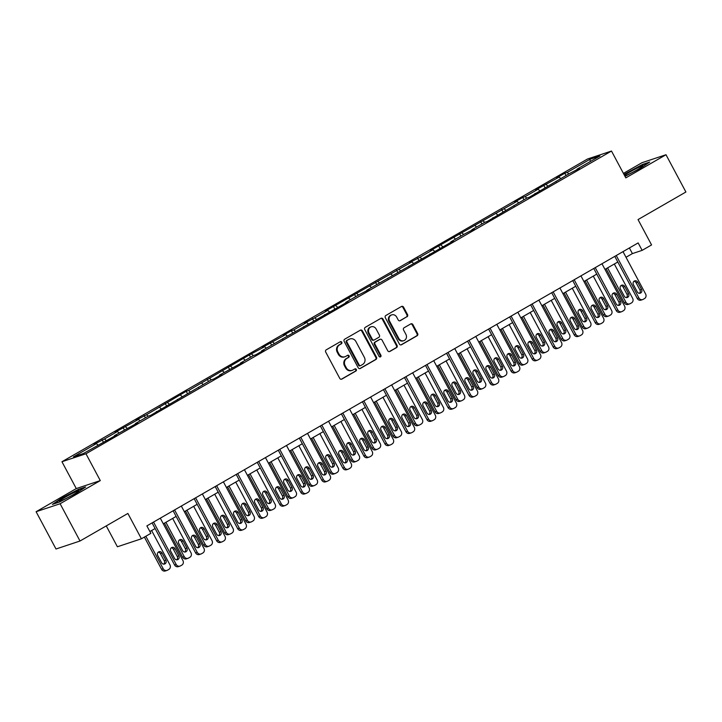 <?xml version="1.0" encoding="UTF-8"?>
<svg xmlns="http://www.w3.org/2000/svg" width="722" height="722" viewBox="0 0 722 722"><rect width="100%" height="100%" fill="white"/><g stroke="black" fill="none" stroke-linecap="round" stroke-linejoin="round"><path stroke-width="1.08" d="M341.786 342.219A1.164 1.065 71.6 0 0 340.306 341.723L326.245 349.827A1.661 1.525 71.6 0 0 325.703 352.047L339.773 378.391A1.661 1.525 71.6 0 0 341.876 379.095L355.937 371A1.164 1.065 71.6 0 0 355.025 368.87A1.164 1.065 71.6 0 0 354.845 368.951L353.022 369.998A5.325 4.873 71.6 0 1 352.201 370.368A5.325 4.873 71.6 0 1 346.289 367.751L345.116 365.558A5.325 4.873 71.6 0 1 346.849 358.437L348.672 357.381A1.164 1.065 71.6 0 0 347.751 355.251A1.164 1.065 71.6 0 0 347.58 355.332L345.757 356.388A5.325 4.873 71.6 0 1 344.935 356.749A5.325 4.873 71.6 0 1 339.024 354.141L337.851 351.948A5.325 4.873 71.6 0 1 339.584 344.818L341.398 343.771A1.164 1.065 71.6 0 0 341.786 342.219M344.935 356.749L344.286 356.966A5.325 4.873 71.6 0 1 338.374 354.358L337.201 352.165A5.325 4.873 71.6 0 1 338.934 345.035L340.757 343.988A1.164 1.065 71.6 0 0 340.161 341.813M341.289 379.276L355.287 371.207A1.164 1.065 71.6 0 0 354.692 369.032M352.201 370.368L351.551 370.576A5.325 4.873 71.6 0 1 345.639 367.967L344.466 365.774A5.325 4.873 71.6 0 1 346.199 358.644L348.022 357.598A1.164 1.065 71.6 0 0 347.426 355.423M406.991 316.805A1.661 1.525 71.6 0 0 407.533 314.584L403.589 307.193A1.661 1.525 71.6 0 0 401.477 306.489L385.864 315.487A1.661 1.525 71.6 0 0 385.322 317.707L399.392 344.051A1.661 1.525 71.6 0 0 401.495 344.755L417.108 335.757A1.661 1.525 71.6 0 0 417.65 333.537L412.885 324.602A1.661 1.525 71.6 0 0 410.782 323.907L404.094 327.752A1.661 1.525 71.6 0 0 403.553 329.981L405.917 334.403A4.449 4.07 71.6 0 1 403.778 340.667A4.449 4.07 71.6 0 1 398.842 338.483L389.582 321.146A4.449 4.07 71.6 0 1 391.712 314.882A4.449 4.07 71.6 0 1 396.658 317.066L398.201 319.954A1.661 1.525 71.6 0 0 400.304 320.658L406.342 317.021A1.661 1.525 71.6 0 0 406.883 314.792L402.939 307.41A1.661 1.525 71.6 0 0 401.423 306.525M60.116 503.739L100.295 480.599L76.279 488.577L36.1 511.717L60.116 503.739L80.016 541.013L127.884 513.45L141.413 538.793L150.853 533.359L146.873 525.905L638.158 242.908L642.138 250.363L651.569 244.929L638.04 219.578L685.9 192.007L666 154.734L641.984 162.712L623.429 173.397M100.295 480.599L85.963 453.759L611.489 151.042L625.821 177.874L666 154.734M362.426 330.893A1.661 1.525 71.6 0 0 360.323 330.198L344.71 339.187A1.661 1.525 71.6 0 0 344.168 341.416L358.229 367.76A1.661 1.525 71.6 0 0 360.341 368.464L375.954 359.466A1.661 1.525 71.6 0 0 376.496 357.237L362.426 330.893L361.776 331.109A1.661 1.525 71.6 0 0 360.269 330.225M365.287 327.337L380.9 318.339A1.661 1.525 71.6 0 1 383.003 319.043L397.073 345.387A1.661 1.525 71.6 0 1 396.531 347.616L389.844 351.461A1.661 1.525 71.6 0 1 387.741 350.757L382.037 340.08A1.661 1.525 71.6 0 0 379.934 339.376L375.503 341.93A1.661 1.525 71.6 0 0 374.962 344.159L380.9 355.278A1.164 1.065 71.6 0 1 380.341 356.921A1.164 1.065 71.6 0 1 379.041 356.343L364.745 329.566A1.661 1.525 71.6 0 1 365.287 327.337M80.016 541.013L56 549L36.1 511.717M85.963 453.759L61.948 461.737L587.473 159.02L611.489 151.042M566.03 175.5L564.812 173.217L556.725 177.883L559.09 177.098L535.688 189.994L538.061 189.209L525.12 196.664L522.746 197.449L514.66 202.115L517.024 201.321L430.529 250.57L432.902 249.785L419.96 257.24L409.5 262.682L411.865 261.896L325.369 311.146L327.743 310.361L314.801 317.815L304.341 323.257L306.706 322.472L293.764 329.927L291.399 330.712L283.304 335.378L285.677 334.593L262.276 347.49L264.649 346.704L249.334 354.944L188.604 390.503L186.24 391.288L146.539 414.735L136.088 420.177L138.453 419.392L115.051 432.297L117.424 431.512L104.482 438.967L94.022 444.409L96.387 443.624L73.473 456.827L83.337 453.551L116.711 434.897L114.347 435.682L114.392 436.232M564.812 173.217L567.185 172.432L590.1 159.228L599.964 155.952L577.049 169.156L579.414 168.37L568.954 173.812L529.262 197.259L526.898 198.045L487.197 221.492L484.832 222.277L471.89 229.731L474.255 228.946L463.795 234.388L450.853 241.843L453.226 241.058L366.731 290.307L369.095 289.522L358.635 294.964L345.694 302.419L348.067 301.634L261.572 350.883L263.936 350.089L255.85 354.755L253.476 355.54L240.534 362.995L242.908 362.209L219.506 375.106L221.871 374.321L213.784 378.987L211.411 379.772L150.69 415.33L148.317 416.116L135.375 423.57L137.749 422.785L114.347 435.682M560.741 178.551L559.09 177.098M547.799 186.005L546.148 184.552M556.012 181.267L556.066 181.818M539.704 190.662L538.061 189.209M526.762 198.117L525.12 196.664M534.984 193.388L535.029 193.938M518.676 202.774L517.024 201.321M505.734 210.237L504.082 208.775M513.947 205.499L514.001 206.05M497.648 214.894L495.996 213.441M484.706 222.349L483.054 220.896M492.918 217.611L492.964 218.161M476.61 227.006L474.968 225.553M463.668 234.46L462.026 233.007M471.89 229.731L471.935 230.282M455.582 239.126L453.93 237.664M442.64 246.581L440.989 245.128M450.853 241.843L450.907 242.393M434.545 251.238L432.902 249.785M421.603 258.693L419.96 257.24M429.825 253.963L429.87 254.514M413.516 263.349L411.865 261.896M400.575 270.813L398.923 269.351M408.787 266.075L408.842 266.626M392.488 275.47L390.837 274.017M379.546 282.925L377.895 281.472M387.759 278.187L387.804 278.737M371.451 287.582L369.808 286.129M358.509 295.036L356.858 293.583M366.731 290.307L366.776 290.858M350.423 299.702L348.771 298.24M337.481 307.157L335.829 305.695M345.694 302.419L345.739 302.969M329.385 311.814L327.743 310.361M316.444 319.268L314.801 317.815M324.665 314.539L324.71 315.09M308.357 323.925L306.706 322.472M295.415 331.38L293.764 329.927M303.628 326.651L303.682 327.201M287.329 336.046L285.677 334.593M274.387 343.501L272.736 342.048M282.6 338.762L282.645 339.313M266.292 348.157L264.649 346.704M253.35 355.612L251.698 354.159M261.572 350.883L261.617 351.433M245.263 360.278L243.612 358.816M232.322 367.733L230.67 366.271M240.534 362.995L240.579 363.545M224.226 372.39L222.584 370.937M211.284 379.844L209.642 378.391M219.506 375.106L219.551 375.657M203.198 384.501L201.546 383.048M190.256 391.956L188.604 390.503M198.469 387.227L198.523 387.777M182.17 396.622L180.518 395.16M169.219 404.076L167.576 402.623M177.441 399.338L177.486 399.889M161.132 408.733L159.481 407.28M148.19 416.188L146.539 414.735M156.412 411.459L156.457 412.009M140.104 420.845L138.453 419.392M127.162 428.308L125.511 426.846M135.375 423.57L135.42 424.121M119.067 432.965L117.424 431.512M106.125 440.42L104.482 438.967M98.039 445.077L96.387 443.624M106.251 525.905L117.397 546.771L141.413 538.793M76.279 488.577L61.948 461.737M626.01 257.276L632.4 253.593L642.138 250.363M149.878 531.545L155.104 528.531M163.307 523.811L176.132 516.42M184.336 511.69L197.169 504.308M205.373 499.579L218.197 492.187M226.401 487.467L239.235 480.076M247.438 475.347L260.263 467.955M268.467 463.235L281.3 455.844M289.495 451.124L302.328 443.732M310.532 439.003L323.357 431.612M331.56 426.892L344.394 419.5M352.598 414.771L365.422 407.388M373.626 402.659L386.46 395.268M394.654 390.548L407.488 383.156M415.692 378.427L428.516 371.036M436.72 366.316L449.553 358.924M457.757 354.195L470.582 346.813M478.785 342.084L491.619 334.692M499.814 329.972L512.647 322.581M520.851 317.851L533.675 310.46M541.879 305.74L554.713 298.348M562.916 293.628L575.741 286.237M583.945 281.508L596.778 274.116M604.973 269.396L617.806 262.005M590.208 161.575L590.1 159.228M568.828 173.885L567.185 172.432M577.049 169.156L577.095 169.706M629.385 247.953L632.4 253.593M103.327 442.035L102.109 439.752M124.355 429.915L123.137 427.641M145.393 417.803L144.174 415.52M166.421 405.683L165.203 403.408M187.458 393.571L186.24 391.288M208.487 381.46L207.268 379.176M229.515 369.339L228.305 367.065M250.552 357.228L249.334 354.944M271.58 345.116L270.362 342.833M292.618 332.995L291.399 330.712M313.646 320.884L312.427 318.601M334.674 308.763L333.465 306.489M355.711 296.652L354.493 294.368M376.74 284.54L375.521 282.257M397.777 272.42L396.558 270.145M418.805 260.308L417.587 258.025M439.842 248.188L438.624 245.913M460.871 236.076L459.652 233.793M481.899 223.964L480.681 221.681M502.936 211.844L501.718 209.57M523.964 199.732L522.746 197.449M545.002 187.621L543.783 185.337M76.234 493.288L85.629 486.998L78.4 489.399L61.776 498.099L52.381 504.389L59.61 501.989L76.234 493.288M625.017 176.367L640.324 168.361L649.719 162.062L642.49 164.472L623.979 174.426M359.746 368.644L375.305 359.682A1.661 1.525 71.6 0 0 375.846 357.453L361.776 331.109M347.255 340.405A1.164 1.065 71.6 0 0 346.876 341.957L359.222 365.079A1.164 1.065 71.6 0 0 360.702 365.576L362.615 364.466A5.325 4.873 71.6 0 0 364.348 357.345L355.91 341.542A5.325 4.873 71.6 0 0 349.999 338.925A5.325 4.873 71.6 0 0 349.177 339.295L346.605 340.613A1.164 1.065 71.6 0 0 346.226 342.174L346.876 341.957M360.052 365.792A1.164 1.065 71.6 0 1 358.572 365.296L346.226 342.174M349.999 338.925L349.349 339.141A5.325 4.873 71.6 0 0 348.527 339.511L349.177 339.295M346.605 340.613L348.527 339.511M389.257 351.641L395.882 347.833A1.661 1.525 71.6 0 0 396.423 345.603L382.353 319.259A1.661 1.525 71.6 0 0 380.846 318.375M380.187 339.259L379.537 339.475A1.661 1.525 71.6 0 0 379.285 339.593L374.853 342.147A1.661 1.525 71.6 0 0 374.312 344.367L380.25 355.495L380.9 355.278M379.998 356.966A1.164 1.065 71.6 0 0 380.25 355.495M376.117 328.988A4.449 4.07 71.6 0 0 371.171 326.804A4.449 4.07 71.6 0 0 369.041 333.068L372.299 339.178A1.661 1.525 71.6 0 0 374.402 339.882L378.842 337.327A1.661 1.525 71.6 0 0 379.384 335.098L376.117 328.988M371.171 326.804L370.53 327.021A4.449 4.07 71.6 0 0 368.391 333.284L369.041 333.068M374.149 339.999L373.5 340.215A1.661 1.525 71.6 0 1 371.649 339.394L368.391 333.284M399.717 320.839L406.342 317.021M391.712 314.882L391.062 315.099A4.449 4.07 71.6 0 0 388.932 321.362L389.582 321.146M403.778 340.667L403.129 340.883A4.449 4.07 71.6 0 1 398.192 338.699L388.932 321.362M400.9 344.935L416.459 335.974A1.661 1.525 71.6 0 0 417 333.745L412.235 324.819A1.661 1.525 71.6 0 0 410.719 323.934M144.382 537.087L161.584 569.297A3.393 3.105 -108.4 0 0 165.347 570.958L166.972 570.425A3.393 3.105 71.6 0 0 167.495 570.19L168.849 569.414A3.393 3.105 71.6 0 0 169.95 564.875L151.62 530.544M166.972 570.425A3.393 3.105 71.6 0 1 163.208 568.755L145.844 536.238M163.704 564.135A2.708 2.482 71.6 0 0 164.246 560.75L160.428 553.593A2.708 2.482 71.6 0 0 158.28 552.149M165.87 560.209L162.044 553.052A2.708 2.482 71.6 0 0 159.039 551.716A2.708 2.482 71.6 0 0 157.73 555.534L161.557 562.691A2.708 2.482 71.6 0 0 164.571 564.026A2.708 2.482 71.6 0 0 165.87 560.209L164.246 560.75M160.293 518.17L182.928 560.561A3.393 3.105 71.6 0 1 181.827 565.1L180.482 565.877A3.393 3.105 71.6 0 1 176.186 564.442L153.551 522.051M152.089 522.89L174.571 564.983L176.186 564.442M178.848 555.895A2.708 2.482 -108.4 0 1 177.549 559.712A2.708 2.482 -108.4 0 1 174.534 558.377L170.717 551.22A2.708 2.482 -108.4 0 1 172.016 547.402A2.708 2.482 -108.4 0 1 175.031 548.738L178.848 555.895L177.224 556.427A2.708 2.482 -108.4 0 1 176.682 559.821M171.258 547.836A2.708 2.482 -108.4 0 1 173.406 549.271L177.224 556.427M179.958 566.111L178.334 566.644A3.393 3.105 -108.4 0 1 174.571 564.983M78.86 490.915A11.02 0.821 -28.1 0 0 69.89 494.678A11.02 0.821 -28.1 0 0 59.466 501.068A11.02 0.821 -28.1 0 0 59.574 501.23A11.02 0.821 -28.1 0 0 69.547 496.709A11.02 0.821 -28.1 0 0 78.851 490.942A11.02 0.821 -28.1 0 0 78.86 490.915M53.807 503.92L62.155 498.324L78.265 489.895L84.303 487.892M624.819 175.997A11.02 0.821 -28.1 0 0 637.472 169.661A11.02 0.821 -28.1 0 0 642.941 166.006A11.02 0.821 -28.1 0 0 638.789 167.36A11.02 0.821 -28.1 0 0 629.033 172.459A11.02 0.821 -28.1 0 0 624.458 175.329M624.169 174.778L642.354 164.968L648.383 162.955M164.445 523.152L182.621 557.185A3.393 3.105 -108.4 0 0 186.384 558.846L188.009 558.305A3.393 3.105 71.6 0 0 188.532 558.07L189.877 557.294A3.393 3.105 71.6 0 0 190.978 552.763L172.648 518.432M188.009 558.305A3.393 3.105 71.6 0 1 184.236 556.644L165.907 522.313M184.733 552.023A2.708 2.482 71.6 0 0 185.274 548.63L181.457 541.473A2.708 2.482 71.6 0 0 179.309 540.029M186.899 548.088L183.081 540.931A2.708 2.482 71.6 0 0 180.067 539.605A2.708 2.482 71.6 0 0 178.767 543.422L182.585 550.579A2.708 2.482 71.6 0 0 185.599 551.906A2.708 2.482 71.6 0 0 186.899 548.088L185.274 548.63M185.482 511.041L203.649 545.065A3.393 3.105 -108.4 0 0 207.413 546.734L209.037 546.193A3.393 3.105 71.6 0 0 209.56 545.958L210.905 545.182A3.393 3.105 71.6 0 0 212.015 540.643L193.676 506.312M209.037 546.193A3.393 3.105 71.6 0 1 205.274 544.532L186.944 510.192M205.77 539.903A2.708 2.482 71.6 0 0 206.311 536.518L202.485 529.361A2.708 2.482 71.6 0 0 200.337 527.917M207.936 535.977L204.109 528.82A2.708 2.482 71.6 0 0 201.095 527.493A2.708 2.482 71.6 0 0 199.795 531.302L203.622 538.459A2.708 2.482 71.6 0 0 206.627 539.794A2.708 2.482 71.6 0 0 207.936 535.977L206.311 536.518M181.33 506.05L203.965 548.449A3.393 3.105 71.6 0 1 202.855 552.98L201.51 553.756A3.393 3.105 71.6 0 1 197.223 552.33L174.589 509.94M173.127 510.779L195.599 552.871L197.223 552.33M199.886 543.774A2.708 2.482 -108.4 0 1 198.577 547.592A2.708 2.482 -108.4 0 1 195.572 546.265L191.745 539.108A2.708 2.482 -108.4 0 1 193.045 535.291A2.708 2.482 -108.4 0 1 196.059 536.617L199.886 543.774L198.261 544.316A2.708 2.482 -108.4 0 1 197.72 547.709M192.287 535.715A2.708 2.482 -108.4 0 1 194.435 537.159L198.261 544.316M200.987 553.991L199.362 554.532A3.393 3.105 -108.4 0 1 195.599 552.871M202.359 493.938L224.993 536.329A3.393 3.105 71.6 0 1 223.892 540.868L222.538 541.644A3.393 3.105 71.6 0 1 218.252 540.218L195.617 497.819M194.155 498.667L216.627 540.751L218.252 540.218M220.914 531.663A2.708 2.482 -108.4 0 1 219.614 535.48A2.708 2.482 -108.4 0 1 216.6 534.145L212.782 526.988A2.708 2.482 -108.4 0 1 214.082 523.17A2.708 2.482 -108.4 0 1 217.096 524.506L220.914 531.663L219.289 532.204A2.708 2.482 -108.4 0 1 218.748 535.589M213.324 523.603A2.708 2.482 -108.4 0 1 215.472 525.047L219.289 532.204M222.015 541.879L220.4 542.421A3.393 3.105 -108.4 0 1 216.627 540.751M206.51 498.92L224.677 532.953A3.393 3.105 -108.4 0 0 228.45 534.614L230.065 534.072A3.393 3.105 71.6 0 0 230.589 533.838L231.942 533.062A3.393 3.105 71.6 0 0 233.044 528.531L214.714 494.2M230.065 534.072A3.393 3.105 71.6 0 1 226.302 532.412L207.972 498.081M226.798 527.791A2.708 2.482 71.6 0 0 227.34 524.398L223.522 517.241A2.708 2.482 71.6 0 0 221.374 515.797M228.964 523.865L225.147 516.708A2.708 2.482 71.6 0 0 222.132 515.373A2.708 2.482 71.6 0 0 220.833 519.19L224.65 526.347A2.708 2.482 71.6 0 0 227.665 527.674A2.708 2.482 71.6 0 0 228.964 523.865L227.34 524.398M227.538 486.808L245.715 520.842A3.393 3.105 -108.4 0 0 249.478 522.502L251.103 521.961A3.393 3.105 71.6 0 0 251.626 521.726L252.971 520.95A3.393 3.105 71.6 0 0 254.072 516.42L235.742 482.079M251.103 521.961A3.393 3.105 71.6 0 1 247.339 520.3L229 485.969M247.836 515.67A2.708 2.482 71.6 0 0 248.377 512.286L244.55 505.129A2.708 2.482 71.6 0 0 242.402 503.685M249.992 511.745L246.175 504.588A2.708 2.482 71.6 0 0 243.161 503.261A2.708 2.482 71.6 0 0 241.861 507.079L245.679 514.235A2.708 2.482 71.6 0 0 248.693 515.562A2.708 2.482 71.6 0 0 249.992 511.745L248.377 512.286M248.576 474.697L266.743 508.721A3.393 3.105 -108.4 0 0 270.506 510.382L272.131 509.849A3.393 3.105 71.6 0 0 272.654 509.615L274.008 508.839A3.393 3.105 71.6 0 0 275.109 504.299L256.779 469.968M272.131 509.849A3.393 3.105 71.6 0 1 268.367 508.18L250.038 473.849M268.864 503.559A2.708 2.482 71.6 0 0 269.405 500.175L265.588 493.018A2.708 2.482 71.6 0 0 263.44 491.574M271.03 499.633L267.203 492.476A2.708 2.482 71.6 0 0 264.198 491.141A2.708 2.482 71.6 0 0 262.889 494.958L266.716 502.115A2.708 2.482 71.6 0 0 269.73 503.451A2.708 2.482 71.6 0 0 271.03 499.633L269.405 500.175M223.387 481.827L246.022 524.217A3.393 3.105 71.6 0 1 244.92 528.748L243.576 529.524A3.393 3.105 71.6 0 1 239.289 528.098L216.645 485.707M215.192 486.547L237.664 528.639L239.289 528.098M241.942 519.551A2.708 2.482 -108.4 0 1 240.643 523.36A2.708 2.482 -108.4 0 1 237.628 522.033L233.811 514.876A2.708 2.482 -108.4 0 1 235.11 511.059A2.708 2.482 -108.4 0 1 238.125 512.394L241.942 519.551L240.327 520.084A2.708 2.482 -108.4 0 1 239.785 523.477M234.352 511.483A2.708 2.482 -108.4 0 1 236.5 512.927L240.327 520.084M243.052 529.758L241.428 530.3A3.393 3.105 -108.4 0 1 237.664 528.639M244.424 469.706L267.059 512.097A3.393 3.105 71.6 0 1 265.958 516.636L264.604 517.412A3.393 3.105 71.6 0 1 260.317 515.986L237.682 473.596M236.22 474.435L258.693 516.528L260.317 515.986M262.979 507.431A2.708 2.482 -108.4 0 1 261.68 511.248A2.708 2.482 -108.4 0 1 258.666 509.922L254.839 502.765A2.708 2.482 -108.4 0 1 256.148 498.947A2.708 2.482 -108.4 0 1 259.153 500.274L262.979 507.431L261.355 507.972A2.708 2.482 -108.4 0 1 260.813 511.356M255.389 499.371A2.708 2.482 -108.4 0 1 257.537 500.815L261.355 507.972M264.081 517.647L262.456 518.188A3.393 3.105 -108.4 0 1 258.693 516.528M265.452 457.595L288.087 499.985A3.393 3.105 71.6 0 1 286.986 504.525L285.641 505.301A3.393 3.105 71.6 0 1 281.345 503.866L258.711 461.475M257.249 462.315L279.73 504.407L281.345 503.866M284.008 495.319A2.708 2.482 -108.4 0 1 282.708 499.137A2.708 2.482 -108.4 0 1 279.694 497.801L275.876 490.644A2.708 2.482 -108.4 0 1 277.176 486.827A2.708 2.482 -108.4 0 1 280.19 488.162L284.008 495.319L282.383 495.861A2.708 2.482 -108.4 0 1 281.842 499.245M276.418 487.26A2.708 2.482 -108.4 0 1 278.566 488.704L282.383 495.861M285.118 505.535L283.493 506.068A3.393 3.105 -108.4 0 1 279.73 504.407M286.49 445.483L309.124 487.873A3.393 3.105 71.6 0 1 308.014 492.404L306.67 493.18A3.393 3.105 71.6 0 1 302.383 491.754L279.748 449.364M278.286 450.203L300.758 492.296L302.383 491.754M305.045 483.198A2.708 2.482 -108.4 0 1 303.736 487.016A2.708 2.482 -108.4 0 1 300.731 485.689L296.904 478.533A2.708 2.482 -108.4 0 1 298.204 474.715A2.708 2.482 -108.4 0 1 301.218 476.042L305.045 483.198L303.421 483.74A2.708 2.482 -108.4 0 1 302.879 487.133M297.446 475.139A2.708 2.482 -108.4 0 1 299.594 476.583L303.421 483.74M306.146 493.415L304.522 493.956A3.393 3.105 -108.4 0 1 300.758 492.296M307.518 433.362L330.153 475.753A3.393 3.105 71.6 0 1 329.052 480.292L327.698 481.069A3.393 3.105 71.6 0 1 323.411 479.643L300.776 437.243M299.314 438.092L321.786 480.175L323.411 479.643M326.073 471.087A2.708 2.482 -108.4 0 1 324.774 474.905A2.708 2.482 -108.4 0 1 321.759 473.569L317.942 466.412A2.708 2.482 -108.4 0 1 319.241 462.603A2.708 2.482 -108.4 0 1 322.256 463.93L326.073 471.087L324.449 471.628A2.708 2.482 -108.4 0 1 323.907 475.013M318.483 463.028A2.708 2.482 -108.4 0 1 320.631 464.472L324.449 471.628M327.174 481.303L325.559 481.845A3.393 3.105 -108.4 0 1 321.786 480.175M328.546 421.251L351.19 463.641A3.393 3.105 71.6 0 1 350.08 468.172L348.735 468.957A3.393 3.105 71.6 0 1 344.448 467.522L321.813 425.132M320.351 425.971L342.824 468.064L344.448 467.522M347.101 458.975A2.708 2.482 -108.4 0 1 345.802 462.784A2.708 2.482 -108.4 0 1 342.788 461.457L338.97 454.3A2.708 2.482 -108.4 0 1 340.27 450.483A2.708 2.482 -108.4 0 1 343.284 451.819L347.101 458.975L345.486 459.508A2.708 2.482 -108.4 0 1 344.945 462.901M339.511 450.916A2.708 2.482 -108.4 0 1 341.659 452.351L345.486 459.508M348.212 469.192L346.587 469.724A3.393 3.105 -108.4 0 1 342.824 468.064M349.583 409.13L372.218 451.53A3.393 3.105 71.6 0 1 371.117 456.06L369.763 456.836A3.393 3.105 71.6 0 1 365.476 455.411L342.842 413.02M341.38 413.859L363.852 455.952L365.476 455.411M368.139 446.855A2.708 2.482 -108.4 0 1 366.839 450.672A2.708 2.482 -108.4 0 1 363.825 449.346L359.998 442.189A2.708 2.482 -108.4 0 1 361.307 438.371A2.708 2.482 -108.4 0 1 364.312 439.698L368.139 446.855L366.514 447.396A2.708 2.482 -108.4 0 1 365.973 450.79M360.549 438.795A2.708 2.482 -108.4 0 1 362.697 440.24L366.514 447.396M369.24 457.071L367.615 457.613A3.393 3.105 -108.4 0 1 363.852 455.952M370.612 397.019L393.246 439.409A3.393 3.105 71.6 0 1 392.145 443.949L390.801 444.725A3.393 3.105 71.6 0 1 386.505 443.29L363.87 400.9M362.408 401.748L384.889 443.831L386.505 443.29M389.167 434.743A2.708 2.482 -108.4 0 1 387.867 438.561A2.708 2.482 -108.4 0 1 384.853 437.225L381.035 430.068A2.708 2.482 -108.4 0 1 382.335 426.251A2.708 2.482 -108.4 0 1 385.349 427.586L389.167 434.743L387.552 435.285A2.708 2.482 -108.4 0 1 387.001 438.669M381.577 426.684A2.708 2.482 -108.4 0 1 383.725 428.128L387.552 435.285M390.277 444.96L388.653 445.501A3.393 3.105 -108.4 0 1 384.889 443.831M391.649 384.907L414.284 427.298A3.393 3.105 71.6 0 1 413.174 431.828L411.829 432.604A3.393 3.105 71.6 0 1 407.542 431.178L384.907 388.788M383.445 389.627L405.917 431.72L407.542 431.178M410.204 422.623A2.708 2.482 -108.4 0 1 408.896 426.44A2.708 2.482 -108.4 0 1 405.89 425.114L402.064 417.957A2.708 2.482 -108.4 0 1 403.372 414.139A2.708 2.482 -108.4 0 1 406.378 415.466L410.204 422.623L408.58 423.164A2.708 2.482 -108.4 0 1 408.038 426.558M402.605 414.563A2.708 2.482 -108.4 0 1 404.753 416.007L408.58 423.164M411.305 432.839L409.681 433.38A3.393 3.105 -108.4 0 1 405.917 431.72M412.677 372.787L435.312 415.177A3.393 3.105 71.6 0 1 434.211 419.717L432.857 420.493A3.393 3.105 71.6 0 1 428.57 419.067L405.935 376.667M404.473 377.516L426.946 419.599L428.57 419.067M431.233 410.511A2.708 2.482 -108.4 0 1 429.933 414.329A2.708 2.482 -108.4 0 1 426.919 412.993L423.101 405.836A2.708 2.482 -108.4 0 1 424.401 402.028A2.708 2.482 -108.4 0 1 427.415 403.354L431.233 410.511L429.608 411.053A2.708 2.482 -108.4 0 1 429.067 414.437M423.643 402.452A2.708 2.482 -108.4 0 1 425.79 403.896L429.608 411.053M432.334 420.727L430.718 421.269A3.393 3.105 -108.4 0 1 426.946 419.599M433.705 360.675L456.349 403.066A3.393 3.105 71.6 0 1 455.239 407.605L453.894 408.381A3.393 3.105 71.6 0 1 449.607 406.946L426.973 364.556M425.511 365.395L447.983 407.488L449.607 406.946M452.27 398.4A2.708 2.482 -108.4 0 1 450.961 402.217A2.708 2.482 -108.4 0 1 447.947 400.881L444.129 393.725A2.708 2.482 -108.4 0 1 445.429 389.907A2.708 2.482 -108.4 0 1 448.443 391.243L452.27 398.4L450.645 398.932A2.708 2.482 -108.4 0 1 450.104 402.325M444.671 390.34A2.708 2.482 -108.4 0 1 446.819 391.775L450.645 398.932M453.371 408.616L451.746 409.148A3.393 3.105 -108.4 0 1 447.983 407.488M454.743 348.555L477.377 390.954A3.393 3.105 71.6 0 1 476.276 395.485L474.923 396.261A3.393 3.105 71.6 0 1 470.636 394.835L448.001 352.444M446.539 353.284L469.011 395.376L470.636 394.835M473.298 386.279A2.708 2.482 -108.4 0 1 471.998 390.097A2.708 2.482 -108.4 0 1 468.984 388.77L465.158 381.613A2.708 2.482 -108.4 0 1 466.466 377.796A2.708 2.482 -108.4 0 1 469.481 379.122L473.298 386.279L471.674 386.821A2.708 2.482 -108.4 0 1 471.132 390.214M465.708 378.22A2.708 2.482 -108.4 0 1 467.856 379.664L471.674 386.821M474.399 396.495L472.775 397.037A3.393 3.105 -108.4 0 1 469.011 395.376M475.771 336.443L498.406 378.833A3.393 3.105 71.6 0 1 497.305 383.373L495.96 384.149A3.393 3.105 71.6 0 1 491.664 382.723L469.029 340.324M467.567 341.172L490.048 383.256L491.664 382.723M494.326 374.167A2.708 2.482 -108.4 0 1 493.027 377.985A2.708 2.482 -108.4 0 1 490.012 376.649L486.195 369.493A2.708 2.482 -108.4 0 1 487.494 365.675A2.708 2.482 -108.4 0 1 490.509 367.011L494.326 374.167L492.711 374.709A2.708 2.482 -108.4 0 1 492.16 378.093M486.736 366.108A2.708 2.482 -108.4 0 1 488.884 367.552L492.711 374.709M495.436 384.384L493.812 384.925A3.393 3.105 -108.4 0 1 490.048 383.256M496.808 324.331L519.443 366.722A3.393 3.105 71.6 0 1 518.333 371.252L516.988 372.029A3.393 3.105 71.6 0 1 512.701 370.603L490.067 328.212M488.604 329.052L511.077 371.144L512.701 370.603M515.364 362.056A2.708 2.482 -108.4 0 1 514.055 365.864A2.708 2.482 -108.4 0 1 511.05 364.538L507.223 357.381A2.708 2.482 -108.4 0 1 508.532 353.563A2.708 2.482 -108.4 0 1 511.537 354.899L515.364 362.056L513.739 362.588A2.708 2.482 -108.4 0 1 513.198 365.982M507.765 353.988A2.708 2.482 -108.4 0 1 509.922 355.432L513.739 362.588M516.465 372.263L514.84 372.805A3.393 3.105 -108.4 0 1 511.077 371.144M517.836 312.211L540.471 354.601A3.393 3.105 71.6 0 1 539.37 359.141L538.016 359.917A3.393 3.105 71.6 0 1 533.729 358.491L511.095 316.101M509.633 316.94L532.105 359.024L533.729 358.491M536.392 349.935A2.708 2.482 -108.4 0 1 535.092 353.753A2.708 2.482 -108.4 0 1 532.078 352.426L528.26 345.269A2.708 2.482 -108.4 0 1 529.56 341.452A2.708 2.482 -108.4 0 1 532.574 342.779L536.392 349.935L534.767 350.477A2.708 2.482 -108.4 0 1 534.226 353.861M528.802 341.876A2.708 2.482 -108.4 0 1 530.95 343.32L534.767 350.477M537.493 360.152L535.877 360.693A3.393 3.105 -108.4 0 1 532.105 359.024M538.874 300.099L561.508 342.49A3.393 3.105 71.6 0 1 560.398 347.029L559.054 347.805A3.393 3.105 71.6 0 1 554.767 346.37L532.132 303.98M530.67 304.819L553.142 346.912L554.767 346.37M557.429 337.824A2.708 2.482 -108.4 0 1 556.12 341.641A2.708 2.482 -108.4 0 1 553.115 340.306L549.289 333.149A2.708 2.482 -108.4 0 1 550.588 329.331A2.708 2.482 -108.4 0 1 553.603 330.667L557.429 337.824L555.805 338.365A2.708 2.482 -108.4 0 1 555.263 341.75M549.83 329.764A2.708 2.482 -108.4 0 1 551.978 331.208L555.805 338.365M558.53 348.04L556.906 348.573A3.393 3.105 -108.4 0 1 553.142 346.912M559.902 287.988L582.537 330.378A3.393 3.105 71.6 0 1 581.436 334.909L580.082 335.685A3.393 3.105 71.6 0 1 575.795 334.259L553.16 291.868M551.698 292.708L574.171 334.8L575.795 334.259M578.457 325.703A2.708 2.482 -108.4 0 1 577.158 329.521A2.708 2.482 -108.4 0 1 574.143 328.194L570.326 321.037A2.708 2.482 -108.4 0 1 571.625 317.22A2.708 2.482 -108.4 0 1 574.64 318.546L578.457 325.703L576.833 326.245A2.708 2.482 -108.4 0 1 576.291 329.638M570.867 317.644A2.708 2.482 -108.4 0 1 573.015 319.088L576.833 326.245M579.558 335.92L577.934 336.461A3.393 3.105 -108.4 0 1 574.171 334.8M269.604 462.576L287.78 496.61A3.393 3.105 -108.4 0 0 291.544 498.27L293.168 497.729A3.393 3.105 71.6 0 0 293.692 497.494L295.036 496.718A3.393 3.105 71.6 0 0 296.137 492.187L277.808 457.856M293.168 497.729A3.393 3.105 71.6 0 1 289.396 496.068L271.066 461.737M289.892 491.447A2.708 2.482 71.6 0 0 290.434 488.054L286.616 480.897A2.708 2.482 71.6 0 0 284.468 479.453M292.058 487.512L288.24 480.356A2.708 2.482 71.6 0 0 285.226 479.029A2.708 2.482 71.6 0 0 283.927 482.847L287.744 490.003A2.708 2.482 71.6 0 0 290.758 491.33A2.708 2.482 71.6 0 0 292.058 487.512L290.434 488.054M290.641 450.465L308.808 484.489A3.393 3.105 -108.4 0 0 312.572 486.159L314.196 485.617A3.393 3.105 71.6 0 0 314.72 485.383L316.065 484.606A3.393 3.105 71.6 0 0 317.175 480.067L298.845 445.736M314.196 485.617A3.393 3.105 71.6 0 1 310.433 483.957L292.103 449.625M310.929 479.327A2.708 2.482 71.6 0 0 311.471 475.942L307.644 468.786A2.708 2.482 71.6 0 0 305.496 467.342M313.095 475.401L309.269 468.244A2.708 2.482 71.6 0 0 306.254 466.917A2.708 2.482 71.6 0 0 304.955 470.726L308.781 477.883A2.708 2.482 71.6 0 0 311.787 479.218A2.708 2.482 71.6 0 0 313.095 475.401L311.471 475.942M311.669 438.344L329.837 472.378A3.393 3.105 -108.4 0 0 333.609 474.038L335.225 473.506A3.393 3.105 71.6 0 0 335.748 473.271L337.102 472.495A3.393 3.105 71.6 0 0 338.203 467.955L319.873 433.624M335.225 473.506A3.393 3.105 71.6 0 1 331.461 471.836L313.131 437.505M331.958 467.215A2.708 2.482 71.6 0 0 332.499 463.822L328.681 456.665A2.708 2.482 71.6 0 0 326.534 455.23M334.124 463.289L330.306 456.133A2.708 2.482 71.6 0 0 327.292 454.797A2.708 2.482 71.6 0 0 325.992 458.614L329.81 465.771A2.708 2.482 71.6 0 0 332.824 467.107A2.708 2.482 71.6 0 0 334.124 463.289L332.499 463.822M332.698 426.233L350.874 460.266A3.393 3.105 -108.4 0 0 354.637 461.927L356.262 461.385A3.393 3.105 71.6 0 0 356.785 461.15L358.13 460.374A3.393 3.105 71.6 0 0 359.24 455.844L340.901 421.504M356.262 461.385A3.393 3.105 71.6 0 1 352.498 459.724L334.16 425.393M352.995 455.104A2.708 2.482 71.6 0 0 353.536 451.71L349.71 444.553A2.708 2.482 71.6 0 0 347.562 443.109M355.161 451.169L351.334 444.012A2.708 2.482 71.6 0 0 348.32 442.685A2.708 2.482 71.6 0 0 347.02 446.503L350.838 453.66A2.708 2.482 71.6 0 0 353.852 454.986A2.708 2.482 71.6 0 0 355.161 451.169L353.536 451.71M353.735 414.121L371.902 448.145A3.393 3.105 -108.4 0 0 375.666 449.815L377.29 449.274A3.393 3.105 71.6 0 0 377.814 449.039L379.167 448.263A3.393 3.105 71.6 0 0 380.268 443.723L361.939 409.392M377.29 449.274A3.393 3.105 71.6 0 1 373.527 447.604L355.197 413.273M374.023 442.983A2.708 2.482 71.6 0 0 374.565 439.599L370.747 432.442A2.708 2.482 71.6 0 0 368.599 430.998M376.189 439.057L372.362 431.9A2.708 2.482 71.6 0 0 369.357 430.565A2.708 2.482 71.6 0 0 368.049 434.382L371.875 441.539A2.708 2.482 71.6 0 0 374.889 442.875A2.708 2.482 71.6 0 0 376.189 439.057L374.565 439.599M374.763 402.001L392.939 436.034A3.393 3.105 -108.4 0 0 396.703 437.694L398.327 437.153A3.393 3.105 71.6 0 0 398.851 436.918L400.196 436.142A3.393 3.105 71.6 0 0 401.297 431.612L382.967 397.28M398.327 437.153A3.393 3.105 71.6 0 1 394.555 435.492L376.225 401.161M395.051 430.872A2.708 2.482 71.6 0 0 395.602 427.478L391.775 420.321A2.708 2.482 71.6 0 0 389.627 418.877M397.217 426.946L393.4 419.789A2.708 2.482 71.6 0 0 390.385 418.453A2.708 2.482 71.6 0 0 389.086 422.271L392.903 429.428A2.708 2.482 71.6 0 0 395.918 430.754A2.708 2.482 71.6 0 0 397.217 426.946L395.602 427.478M395.8 389.889L413.968 423.913A3.393 3.105 -108.4 0 0 417.731 425.583L419.356 425.041A3.393 3.105 71.6 0 0 419.879 424.807L421.224 424.031A3.393 3.105 71.6 0 0 422.334 419.491L404.004 385.16M419.356 425.041A3.393 3.105 71.6 0 1 415.592 423.381L397.262 389.05M416.089 418.751A2.708 2.482 71.6 0 0 416.63 415.367L412.813 408.21A2.708 2.482 71.6 0 0 410.656 406.766M418.255 414.825L414.428 407.668A2.708 2.482 71.6 0 0 411.423 406.342A2.708 2.482 71.6 0 0 410.114 410.15L413.941 417.307A2.708 2.482 71.6 0 0 416.946 418.643A2.708 2.482 71.6 0 0 418.255 414.825L416.63 415.367M416.829 377.768L434.996 411.802A3.393 3.105 -108.4 0 0 438.768 413.462L440.384 412.93A3.393 3.105 71.6 0 0 440.907 412.695L442.261 411.919A3.393 3.105 71.6 0 0 443.362 407.379L425.032 373.048M440.384 412.93A3.393 3.105 71.6 0 1 436.62 411.26L418.291 376.929M437.117 406.639A2.708 2.482 71.6 0 0 437.658 403.255L433.841 396.098A2.708 2.482 71.6 0 0 431.693 394.654M439.283 402.714L435.465 395.557A2.708 2.482 71.6 0 0 432.451 394.221A2.708 2.482 71.6 0 0 431.151 398.039L434.969 405.195A2.708 2.482 71.6 0 0 437.983 406.531A2.708 2.482 71.6 0 0 439.283 402.714L437.658 403.255M437.866 365.657L456.033 399.69A3.393 3.105 -108.4 0 0 459.797 401.351L461.421 400.809A3.393 3.105 71.6 0 0 461.945 400.575L463.289 399.798A3.393 3.105 71.6 0 0 464.399 395.268L446.061 360.937M461.421 400.809A3.393 3.105 71.6 0 1 457.658 399.149L439.319 364.818M458.154 394.528A2.708 2.482 71.6 0 0 458.696 391.134L454.869 383.978A2.708 2.482 71.6 0 0 452.721 382.534M460.32 390.593L456.494 383.436A2.708 2.482 71.6 0 0 453.479 382.109A2.708 2.482 71.6 0 0 452.18 385.927L456.006 393.084A2.708 2.482 71.6 0 0 459.012 394.411A2.708 2.482 71.6 0 0 460.32 390.593L458.696 391.134M458.894 353.545L477.062 387.57A3.393 3.105 -108.4 0 0 480.825 389.239L482.449 388.698A3.393 3.105 71.6 0 0 482.973 388.463L484.327 387.687A3.393 3.105 71.6 0 0 485.428 383.147L467.098 348.816M482.449 388.698A3.393 3.105 71.6 0 1 478.686 387.037L460.356 352.697M479.182 382.407A2.708 2.482 71.6 0 0 479.724 379.023L475.906 371.866A2.708 2.482 71.6 0 0 473.758 370.422M481.348 378.481L477.531 371.325A2.708 2.482 71.6 0 0 474.516 369.998A2.708 2.482 71.6 0 0 473.217 373.806L477.034 380.963A2.708 2.482 71.6 0 0 480.049 382.299A2.708 2.482 71.6 0 0 481.348 378.481L479.724 379.023M479.922 341.425L498.099 375.458A3.393 3.105 -108.4 0 0 501.862 377.119L503.487 376.577A3.393 3.105 71.6 0 0 504.01 376.342L505.355 375.566A3.393 3.105 71.6 0 0 506.456 371.036L488.126 336.705M503.487 376.577A3.393 3.105 71.6 0 1 499.714 374.917L481.384 340.585M500.211 370.296A2.708 2.482 71.6 0 0 500.761 366.902L496.935 359.746A2.708 2.482 71.6 0 0 494.787 358.302M502.377 366.37L498.559 359.213A2.708 2.482 71.6 0 0 495.545 357.877A2.708 2.482 71.6 0 0 494.245 361.695L498.063 368.852A2.708 2.482 71.6 0 0 501.077 370.178A2.708 2.482 71.6 0 0 502.377 366.37L500.761 366.902M500.96 329.313L519.127 363.346A3.393 3.105 -108.4 0 0 522.89 365.007L524.515 364.466A3.393 3.105 71.6 0 0 525.038 364.231L526.383 363.455A3.393 3.105 71.6 0 0 527.493 358.924L509.163 324.584M524.515 364.466A3.393 3.105 71.6 0 1 520.752 362.805L502.422 328.474M521.248 358.175A2.708 2.482 71.6 0 0 521.789 354.791L517.972 347.634A2.708 2.482 71.6 0 0 515.815 346.19M523.414 354.249L519.587 347.092A2.708 2.482 71.6 0 0 516.582 345.766A2.708 2.482 71.6 0 0 515.273 349.583L519.1 356.74A2.708 2.482 71.6 0 0 522.114 358.067A2.708 2.482 71.6 0 0 523.414 354.249L521.789 354.791M521.988 317.202L540.155 351.226A3.393 3.105 -108.4 0 0 543.928 352.887L545.543 352.354A3.393 3.105 71.6 0 0 546.067 352.119L547.42 351.343A3.393 3.105 71.6 0 0 548.521 346.804L530.192 312.473M545.543 352.354A3.393 3.105 71.6 0 1 541.78 350.684L523.45 316.353M542.276 346.064A2.708 2.482 71.6 0 0 542.818 342.679L539 335.522A2.708 2.482 71.6 0 0 536.852 334.078M544.442 342.138L540.625 334.981A2.708 2.482 71.6 0 0 537.61 333.645A2.708 2.482 71.6 0 0 536.311 337.463L540.128 344.62A2.708 2.482 71.6 0 0 543.143 345.955A2.708 2.482 71.6 0 0 544.442 342.138L542.818 342.679M543.025 305.081L561.193 339.114A3.393 3.105 -108.4 0 0 564.956 340.775L566.58 340.233A3.393 3.105 71.6 0 0 567.104 339.999L568.449 339.223A3.393 3.105 71.6 0 0 569.559 334.692L551.22 300.361M566.58 340.233A3.393 3.105 71.6 0 1 562.817 338.573L544.478 304.242M563.313 333.952A2.708 2.482 71.6 0 0 563.855 330.559L560.028 323.402A2.708 2.482 71.6 0 0 557.88 321.958M565.479 330.017L561.653 322.86A2.708 2.482 71.6 0 0 558.638 321.534A2.708 2.482 71.6 0 0 557.339 325.351L561.165 332.508A2.708 2.482 71.6 0 0 564.171 333.835A2.708 2.482 71.6 0 0 565.479 330.017L563.855 330.559M564.053 292.97L582.221 326.994A3.393 3.105 -108.4 0 0 585.993 328.663L587.609 328.122A3.393 3.105 71.6 0 0 588.132 327.887L589.486 327.111A3.393 3.105 71.6 0 0 590.587 322.572L572.257 288.24M587.609 328.122A3.393 3.105 71.6 0 1 583.845 326.461L565.516 292.121M584.342 321.832A2.708 2.482 71.6 0 0 584.883 318.447L581.066 311.29A2.708 2.482 71.6 0 0 578.918 309.846M586.508 317.906L582.69 310.749A2.708 2.482 71.6 0 0 579.676 309.422A2.708 2.482 71.6 0 0 578.376 313.231L582.194 320.387A2.708 2.482 71.6 0 0 585.208 321.723A2.708 2.482 71.6 0 0 586.508 317.906L584.883 318.447M580.93 275.867L603.565 318.258A3.393 3.105 71.6 0 1 602.464 322.797L601.119 323.573A3.393 3.105 71.6 0 1 596.823 322.147L574.189 279.748M572.736 280.596L595.208 322.68L596.823 322.147M599.486 313.592A2.708 2.482 -108.4 0 1 598.186 317.409A2.708 2.482 -108.4 0 1 595.172 316.074L591.354 308.917A2.708 2.482 -108.4 0 1 592.654 305.108A2.708 2.482 -108.4 0 1 595.668 306.435L599.486 313.592L597.87 314.133A2.708 2.482 -108.4 0 1 597.32 317.518M591.896 305.532A2.708 2.482 -108.4 0 1 594.044 306.976L597.87 314.133M600.596 323.808L598.971 324.349A3.393 3.105 -108.4 0 1 595.208 322.68M585.082 280.849L603.258 314.882A3.393 3.105 -108.4 0 0 607.021 316.543L608.646 316.01A3.393 3.105 71.6 0 0 609.169 315.776L610.514 314.991A3.393 3.105 71.6 0 0 611.615 310.46L593.285 276.129M608.646 316.01A3.393 3.105 71.6 0 1 604.874 314.341L586.544 280.01M605.37 309.72A2.708 2.482 71.6 0 0 605.92 306.327L602.094 299.17A2.708 2.482 71.6 0 0 599.946 297.735M607.536 305.794L603.718 298.637A2.708 2.482 71.6 0 0 600.704 297.302A2.708 2.482 71.6 0 0 599.404 301.119L603.222 308.276A2.708 2.482 71.6 0 0 606.236 309.603A2.708 2.482 71.6 0 0 607.536 305.794L605.92 306.327M601.967 263.756L624.602 306.146A3.393 3.105 71.6 0 1 623.492 310.677L622.147 311.462A3.393 3.105 71.6 0 1 617.861 310.027L595.226 267.636M593.764 268.476L616.236 310.568L617.861 310.027M620.523 301.48A2.708 2.482 -108.4 0 1 619.223 305.289A2.708 2.482 -108.4 0 1 616.209 303.962L612.382 296.805A2.708 2.482 -108.4 0 1 613.691 292.988A2.708 2.482 -108.4 0 1 616.696 294.323L620.523 301.48L618.898 302.013A2.708 2.482 -108.4 0 1 618.357 305.406M612.924 293.421A2.708 2.482 -108.4 0 1 615.081 294.856L618.898 302.013M621.624 311.696L619.999 312.229A3.393 3.105 -108.4 0 1 616.236 310.568M606.119 268.737L624.286 302.771A3.393 3.105 -108.4 0 0 628.05 304.431L629.674 303.89A3.393 3.105 71.6 0 0 630.198 303.655L631.542 302.879A3.393 3.105 71.6 0 0 632.653 298.348L614.323 264.008M629.674 303.89A3.393 3.105 71.6 0 1 625.911 302.229L607.581 267.898M626.407 297.608A2.708 2.482 71.6 0 0 626.949 294.215L623.131 287.058A2.708 2.482 71.6 0 0 620.983 285.614M628.573 293.673L624.747 286.517A2.708 2.482 71.6 0 0 621.741 285.19A2.708 2.482 71.6 0 0 620.433 289.008L624.259 296.164A2.708 2.482 71.6 0 0 627.274 297.491A2.708 2.482 71.6 0 0 628.573 293.673L626.949 294.215M622.996 251.635L645.63 294.034A3.393 3.105 71.6 0 1 644.529 298.565L643.176 299.341A3.393 3.105 71.6 0 1 638.889 297.915L616.254 255.525M614.792 256.364L637.264 298.457L638.889 297.915M641.551 289.36A2.708 2.482 -108.4 0 1 640.252 293.177A2.708 2.482 -108.4 0 1 637.237 291.85L633.42 284.694A2.708 2.482 -108.4 0 1 634.719 280.876A2.708 2.482 -108.4 0 1 637.734 282.203L641.551 289.36L639.927 289.901A2.708 2.482 -108.4 0 1 639.385 293.294M633.961 281.3A2.708 2.482 -108.4 0 1 636.109 282.744L639.927 289.901M642.661 299.576L641.037 300.117A3.393 3.105 -108.4 0 1 637.264 298.457M338.934 345.035L339.584 344.818M337.201 352.165L337.851 351.948M338.374 354.358L339.024 354.141M348.022 357.598L348.672 357.381M346.199 358.644L346.849 358.437M344.466 365.774L345.116 365.558M345.639 367.967L346.289 367.751M355.287 371.207L355.937 371M341.344 379.276L341.876 379.095M340.757 343.988L341.398 343.771M375.846 357.453L376.496 357.237M375.305 359.682L375.954 359.466M359.809 368.635L360.341 368.464M358.572 365.296L359.222 365.079M382.353 319.259L383.003 319.043M396.423 345.603L397.073 345.387M395.882 347.833L396.531 347.616M389.32 351.641L389.844 351.461M379.285 339.593L379.934 339.376M374.853 342.147L375.503 341.93M374.312 344.367L374.962 344.159M371.649 339.394L372.299 339.178M399.771 320.83L400.304 320.658M398.192 338.699L398.842 338.483M412.235 324.819L412.885 324.602M417 333.745L417.65 333.537M416.459 335.974L417.108 335.757M400.963 344.926L401.495 344.755M402.939 307.41L403.589 307.193M406.883 314.792L407.533 314.584M163.208 568.755L161.584 569.297M160.428 553.593L162.044 553.052M175.031 548.738L173.406 549.271M184.236 556.644L182.621 557.185M181.457 541.473L183.081 540.931M205.274 544.532L203.649 545.065M202.485 529.361L204.109 528.82M196.059 536.617L194.435 537.159M217.096 524.506L215.472 525.047M226.302 532.412L224.677 532.953M223.522 517.241L225.147 516.708M247.339 520.3L245.715 520.842M244.55 505.129L246.175 504.588M268.367 508.18L266.743 508.721M265.588 493.018L267.203 492.476M238.125 512.394L236.5 512.927M259.153 500.274L257.537 500.815M280.19 488.162L278.566 488.704M301.218 476.042L299.594 476.583M322.256 463.93L320.631 464.472M343.284 451.819L341.659 452.351M364.312 439.698L362.697 440.24M385.349 427.586L383.725 428.128M406.378 415.466L404.753 416.007M427.415 403.354L425.79 403.896M448.443 391.243L446.819 391.775M469.481 379.122L467.856 379.664M490.509 367.011L488.884 367.552M511.537 354.899L509.922 355.432M532.574 342.779L530.95 343.32M553.603 330.667L551.978 331.208M574.64 318.546L573.015 319.088M289.396 496.068L287.78 496.61M286.616 480.897L288.24 480.356M310.433 483.957L308.808 484.489M307.644 468.786L309.269 468.244M331.461 471.836L329.837 472.378M328.681 456.665L330.306 456.133M352.498 459.724L350.874 460.266M349.71 444.553L351.334 444.012M373.527 447.604L371.902 448.145M370.747 432.442L372.362 431.9M394.555 435.492L392.939 436.034M391.775 420.321L393.4 419.789M415.592 423.381L413.968 423.913M412.813 408.21L414.428 407.668M436.62 411.26L434.996 411.802M433.841 396.098L435.465 395.557M457.658 399.149L456.033 399.69M454.869 383.978L456.494 383.436M478.686 387.037L477.062 387.57M475.906 371.866L477.531 371.325M499.714 374.917L498.099 375.458M496.935 359.746L498.559 359.213M520.752 362.805L519.127 363.346M517.972 347.634L519.587 347.092M541.78 350.684L540.155 351.226M539 335.522L540.625 334.981M562.817 338.573L561.193 339.114M560.028 323.402L561.653 322.86M583.845 326.461L582.221 326.994M581.066 311.29L582.69 310.749M595.668 306.435L594.044 306.976M604.874 314.341L603.258 314.882M602.094 299.17L603.718 298.637M616.696 294.323L615.081 294.856M625.911 302.229L624.286 302.771M623.131 287.058L624.747 286.517M637.734 282.203L636.109 282.744M359.872 365.873L360.522 365.657"/></g></svg>
